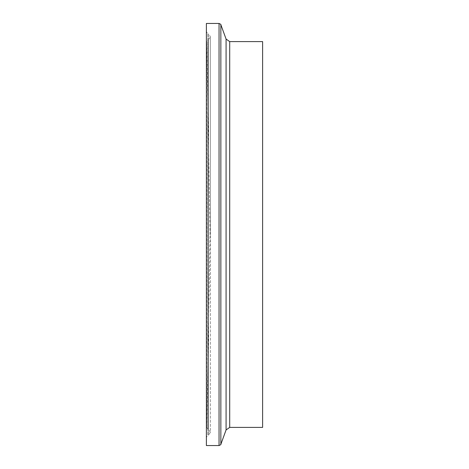 <?xml version="1.0" encoding="UTF-8"?>
<svg xmlns="http://www.w3.org/2000/svg" width="469" height="469" viewBox="0 0 469 469"><rect width="100%" height="100%" fill="white"/><g stroke="black" fill="none" stroke-linecap="round" stroke-linejoin="round"><path stroke-width="0.35" stroke-dasharray="2.35 1.76" d="M206.389 234.5L206.389 23.45L206.536 234.5L206.536 31.81L207.749 33.61L207.749 435.39L207.749 33.61L208.599 33.967L208.599 234.5L208.599 33.967L210.44 36.746L210.44 234.5L210.44 36.746L208.599 39.531L208.599 234.5L208.599 39.531L207.925 39.818L207.925 429.182L207.925 39.818L206.712 41.647L206.712 427.353L210.077 234.5L206.712 41.647L206.712 427.353L207.925 429.182L208.599 429.469L208.599 234.5L208.599 429.469L210.44 432.254L210.44 234.5L210.44 432.254L208.599 435.033L208.599 234.5L208.599 435.033L207.749 435.39L206.536 437.19L206.536 234.5L206.389 445.55L206.389 234.5M262.611 427.4L262.611 41.6M220.858 444.284L220.858 24.716M219.046 23.45L219.046 445.55M226.081 429.938L226.081 39.062M229.704 427.4L229.704 41.6"/><path stroke-width="0.7" d="M206.389 23.45L206.389 445.55L219.046 445.55L219.046 23.45L206.389 23.45M262.611 234.5L262.611 427.4L229.704 427.4L229.704 41.6L262.611 41.6L262.611 234.5M220.858 444.284L226.081 429.938L226.081 39.062L220.858 24.716L220.858 444.284C221.145 444.477 220.541 444.899 219.046 445.55M226.081 39.062L229.704 41.6M226.081 429.938L229.704 427.4M220.858 24.716C221.145 24.523 220.541 24.101 219.046 23.45"/></g></svg>
